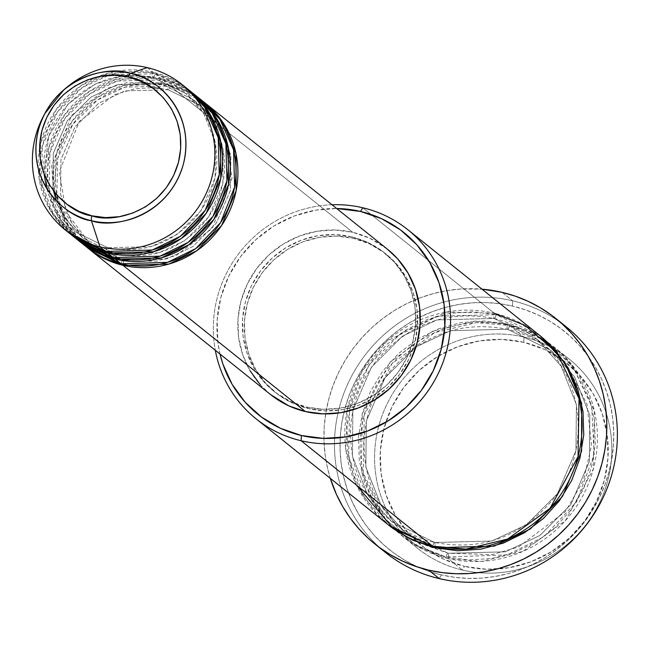 <?xml version="1.0" encoding="UTF-8"?>
<svg xmlns="http://www.w3.org/2000/svg" width="649" height="649" viewBox="0 0 649 649"><rect width="100%" height="100%" fill="white"/><g stroke="black" fill="none" stroke-linecap="round" stroke-linejoin="round"><path stroke-width="0.49" stroke-dasharray="3.25 2.43" d="M200.168 99.151L168.432 84.54A4.665 1.12 103.2 0 0 168.205 89.789L201.141 105.803L219.2 125.987L230.841 155.346L230.484 190.254L216.385 223.013L192.777 246.596L166.542 258.959L123.221 260.062A4.665 1.12 -76.8 0 1 122.994 265.311A4.665 1.12 103.2 0 0 123.221 260.062L166.542 258.959L192.777 246.596L216.385 223.013L230.484 190.254L230.841 155.346L219.2 125.987L201.141 105.803L168.205 89.789A4.665 1.12 103.2 0 0 168.334 89.854A4.665 1.12 103.2 0 0 170.354 86.082L204.046 102.177A93.261 89.951 128.7 0 0 170.354 86.082L352.74 232.326A93.261 89.951 -51.3 0 0 248.032 282.534A93.261 89.951 -51.3 0 0 270.722 394.697M249.995 370.66L242.621 354.5L238.572 337.091L237.996 319.105L240.925 301.225L247.237 284.14L256.696 268.508L268.929 254.927L283.483 243.927L299.781 235.92L317.207 231.222L335.087 230.006L352.74 232.326L170.354 86.082L125.07 87.153L97.618 99.93L72.785 124.373L57.68 158.478L56.836 195.073L68.64 226.128L87.38 247.675A93.261 89.951 128.7 0 1 65.93 135.722A93.261 89.951 128.7 0 1 170.354 86.082A4.665 1.12 -76.8 0 1 168.334 89.854A4.665 1.12 -76.8 0 1 168.205 89.789L124.892 90.892L98.648 103.256L75.049 126.847L60.949 159.597L60.592 194.505L72.226 223.864L90.292 244.048L123.221 260.062A4.665 1.12 103.2 0 0 123.091 259.998A4.665 1.12 103.2 0 0 121.079 263.77A4.665 1.12 -76.8 0 1 123.091 259.998A4.665 1.12 -76.8 0 1 123.221 260.062L90.292 244.048L72.226 223.864L60.592 194.505L60.949 159.597L75.049 126.847L98.648 103.256L124.892 90.892L168.205 89.789A4.665 1.12 -76.8 0 1 168.432 84.54A93.261 89.951 -51.3 0 0 63.724 134.749A93.261 89.951 -51.3 0 0 86.414 246.912M160.53 83.632A4.665 1.12 103.2 0 0 160.652 83.697A4.665 1.12 103.2 0 0 162.672 79.924L196.371 96.02A93.261 89.951 128.7 0 0 162.672 79.924L168.432 84.54L162.672 79.924A4.665 1.12 -76.8 0 1 160.652 83.697A4.665 1.12 -76.8 0 1 160.53 83.632L193.459 99.646L160.53 83.632A4.665 1.12 -76.8 0 1 160.749 78.383A4.665 1.12 103.2 0 0 160.53 83.632L117.209 84.735L90.974 97.099L67.366 120.69L53.267 153.44L52.91 188.348L64.543 217.707L82.61 237.891L64.543 217.707L52.91 188.348L53.267 153.44L67.366 120.69L90.974 97.099L117.209 84.735L160.53 83.632M115.319 259.154A4.665 1.12 103.2 0 0 115.538 253.905L158.859 252.802L185.095 240.438L208.702 216.847L222.802 184.097L223.159 149.189L211.525 119.83L193.459 99.646L211.525 119.83L223.159 149.189L222.802 184.097L208.702 216.847L185.095 240.438L158.859 252.802L115.538 253.905A4.665 1.12 103.2 0 0 115.417 253.84A4.665 1.12 103.2 0 0 113.397 257.612A4.665 1.12 -76.8 0 1 115.417 253.84A4.665 1.12 -76.8 0 1 115.538 253.905L82.61 237.891L115.538 253.905A4.665 1.12 -76.8 0 1 115.319 259.154M192.485 92.994L160.749 78.383A93.261 89.951 -51.3 0 0 56.041 128.591A93.261 89.951 -51.3 0 0 78.732 240.755M152.848 77.474A4.665 1.12 103.2 0 0 152.977 77.539A4.665 1.12 103.2 0 0 154.989 73.767L188.689 89.862A93.261 89.951 128.7 0 0 154.989 73.767L160.749 78.383L154.989 73.767A4.665 1.12 -76.8 0 1 152.977 77.539A4.665 1.12 -76.8 0 1 152.848 77.474L185.776 93.488L152.848 77.474A4.665 1.12 -76.8 0 1 153.075 72.226A4.665 1.12 103.2 0 0 152.848 77.474L129.086 75.341L152.848 77.474M107.637 252.996A4.665 1.12 103.2 0 0 107.864 247.748L151.176 246.644L177.42 234.281L201.02 210.69L215.119 177.94L215.484 143.031L203.843 113.672L185.776 93.488L203.843 113.672L215.484 143.031L215.119 177.94L201.02 210.69L177.42 234.281L151.176 246.644L107.864 247.748A4.665 1.12 103.2 0 0 107.734 247.683A4.665 1.12 103.2 0 0 105.714 251.455A4.665 1.12 -76.8 0 1 107.734 247.683A4.665 1.12 -76.8 0 1 107.864 247.748L74.935 231.734L46.663 188.372L74.935 231.734L107.864 247.748A4.665 1.12 -76.8 0 1 107.637 252.996M184.803 86.836L153.075 72.226A93.261 89.951 -51.3 0 0 48.359 122.434A93.261 89.951 -51.3 0 0 71.057 234.597M523.994 337.066L523.767 342.315A116.577 112.439 -51.3 0 0 383.997 428.437A116.577 112.439 -51.3 0 0 464.57 566.358L462.429 570.065A121.233 116.942 128.7 0 1 378.635 426.628A121.233 116.942 128.7 0 1 523.994 337.066A121.233 116.942 -51.3 0 0 387.867 402.331A121.233 116.942 -51.3 0 0 417.372 548.154A121.233 116.942 -51.3 0 0 462.429 570.065L448.029 558.521A4.665 1.12 103.2 0 0 448.256 553.273L505.255 551.82L539.781 535.555L570.836 504.516L589.389 461.415L589.86 415.49L574.543 376.85L550.774 350.306L507.445 329.23A4.665 1.12 103.2 0 0 507.575 329.294A4.665 1.12 103.2 0 0 509.595 325.522L540.447 337.723L572.183 364.981L594.395 410.963L593.389 468.959L565.425 520.612L522.932 551.382L481.347 561.401L448.029 558.521A121.233 116.942 128.7 0 1 402.972 536.601A121.233 116.942 128.7 0 1 373.467 390.787A121.233 116.942 128.7 0 1 509.595 325.522L523.994 337.066L509.595 325.522A121.233 116.942 128.7 0 1 554.652 347.434A121.233 116.942 128.7 0 1 584.157 493.248A121.233 116.942 128.7 0 1 448.029 558.521L462.429 570.065A121.233 116.942 -51.3 0 0 598.556 504.8A121.233 116.942 -51.3 0 0 569.051 358.978A121.233 116.942 -51.3 0 0 523.994 337.066A121.233 116.942 128.7 0 1 607.789 480.503A121.233 116.942 128.7 0 1 462.429 570.065L464.57 566.358L443.648 559.146L424.665 547.918L408.351 533.089L395.338 515.233L386.123 495.033L381.06 473.275L380.346 450.787L383.997 428.437L391.891 407.077L403.71 387.534L419.011 370.563L437.199 356.812L457.569 346.801L479.351 340.928L501.701 339.419L523.767 342.315L544.689 349.519L563.673 360.755L579.987 375.584L592.999 393.44L602.215 413.64L607.277 435.398L607.999 457.886L604.341 480.236L596.447 501.596L584.627 521.131L569.327 538.11L551.147 551.861L530.768 561.864L508.986 567.737L486.636 569.254L464.57 566.358A116.577 112.439 -51.3 0 0 604.341 480.236A116.577 112.439 -51.3 0 0 523.767 342.315L523.994 337.066M331.988 204.751A121.233 116.942 -51.3 0 0 215.306 350.265A121.233 116.942 128.7 0 1 331.988 204.751M220.011 354.038A116.577 112.439 128.7 0 1 336.685 208.524L316.168 210.081L294.386 215.955L274.008 225.957L255.82 239.708L240.519 256.688L228.699 276.223L220.814 297.583L217.155 319.933L217.869 342.421L220.003 354.038M380.33 548.121A144.549 139.43 128.7 0 1 351.945 375.52A144.549 139.43 128.7 0 1 512.629 300.803L512.41 306.06A139.892 134.927 -51.3 0 0 344.684 409.397A139.892 134.927 -51.3 0 0 441.377 574.9L439.235 578.616L441.377 574.9L428.591 571.209L416.269 566.253L404.53 560.095L393.489 552.778L383.251 544.381L373.913 534.979L365.565 524.676L358.297 513.554L352.164 501.734L347.239 489.322L343.556 476.439L341.163 463.208L340.068 449.757L340.295 436.217L341.845 422.726L344.684 409.397L348.805 396.369L354.159 383.77L360.69 371.715L368.34 360.325L377.037 349.706L386.699 339.954L397.229 331.177L408.521 323.453L420.479 316.85L432.972 311.447L445.895 307.277L459.111 304.397L472.504 302.823L485.931 302.58L499.276 303.659L512.41 306.06L525.195 309.751L537.518 314.708L549.257 320.866L560.298 328.183L570.536 336.58L579.873 345.982L588.213 356.285L595.49 367.407L601.615 379.227L606.547 391.639L610.23 404.53L612.624 417.753L613.711 431.204L613.483 444.743L611.942 458.235L609.095 471.563L604.982 484.592L599.627 497.191L593.097 509.246L585.439 520.636L576.742 531.255L567.088 541.006L556.558 549.784L545.257 557.507L533.308 564.111L520.806 569.514L507.891 573.684L494.668 576.563L481.282 578.137L467.848 578.381L454.503 577.302L441.377 574.9A139.892 134.927 -51.3 0 0 609.095 471.563A139.892 134.927 -51.3 0 0 512.41 306.06L512.629 300.803A144.549 139.43 -51.3 0 0 350.33 378.627A144.549 139.43 -51.3 0 0 385.506 552.486M448.256 553.273A4.665 1.12 103.2 0 0 448.126 553.208A4.665 1.12 103.2 0 0 446.114 556.98L507.331 554.895L544.243 536.472L576.539 501.807L594.111 454.746L591.693 406.266L573.099 367.139L546.831 341.471L507.672 323.981A4.665 1.12 103.2 0 0 507.445 329.23L550.774 350.306L574.543 376.85L589.86 415.49L589.389 461.415L570.836 504.516L539.781 535.555L505.255 551.82L448.256 553.273L425.574 545.233L404.927 532.196L381.158 505.644L365.841 467.012L366.32 421.087L384.865 377.986L415.928 346.947L450.455 330.682L507.445 329.23A4.665 1.12 -76.8 0 1 507.672 323.981L484.73 320.963L461.48 322.537L438.829 328.645L417.64 339.054L398.721 353.356L382.813 371.009L370.522 391.331L362.312 413.543L358.508 436.785L359.254 460.173L364.527 482.807L374.108 503.811L387.64 522.38L404.611 537.802L424.349 549.484L446.114 556.98L469.057 559.998L492.299 558.424L514.957 552.315L536.147 541.907L555.057 527.605L570.966 509.952L583.264 489.63L591.466 467.418L595.271 444.176L594.525 420.787L589.26 398.153L579.679 377.15L566.139 358.581L549.176 343.159L529.43 331.477L507.672 323.981L474.362 321.101L432.769 331.12L390.276 361.891L362.312 413.543L361.306 471.539L383.518 517.521L415.263 544.779L446.114 556.98A4.665 1.12 -76.8 0 1 448.126 553.208A4.665 1.12 -76.8 0 1 448.256 553.273A4.665 1.12 -76.8 0 1 448.029 558.521L417.177 546.32L385.441 519.054L363.229 473.072L364.235 415.084L392.199 363.432L434.692 332.661L476.277 322.634L509.595 325.522A4.665 1.12 -76.8 0 1 507.575 329.294A4.665 1.12 -76.8 0 1 507.445 329.23L450.455 330.682L415.928 346.947L384.865 377.986L366.32 421.087L365.841 467.012L381.158 505.644L404.927 532.196L448.256 553.273M539.295 335.119A121.233 116.942 -51.3 0 0 494.23 313.207L362.718 207.753L494.23 313.207A4.665 1.12 103.2 0 0 494.011 318.456L537.34 339.524L561.109 366.077L576.417 404.708L575.947 450.641L557.394 493.743L526.339 524.773L491.812 541.039L434.814 542.491A4.665 1.12 103.2 0 0 434.692 542.434A4.665 1.12 103.2 0 0 432.672 546.207A4.665 1.12 -76.8 0 1 434.692 542.434A4.665 1.12 -76.8 0 1 434.814 542.491L491.812 541.039L526.339 524.773L557.394 493.743L575.947 450.641L576.417 404.708L561.109 366.077L537.34 339.524L494.011 318.456A4.665 1.12 103.2 0 0 494.14 318.513A4.665 1.12 103.2 0 0 496.152 314.741L540.252 335.898L517.918 322.237L496.152 314.741A4.665 1.12 -76.8 0 1 494.14 318.513A4.665 1.12 -76.8 0 1 494.011 318.456L437.012 319.908L402.485 336.174L371.431 367.204L352.878 410.306L352.407 456.239L367.715 494.871L391.485 521.423L434.814 542.491A4.665 1.12 -76.8 0 1 434.595 547.74A4.665 1.12 103.2 0 0 434.814 542.491L391.485 521.423L367.715 494.871L352.407 456.239L352.878 410.306L371.431 367.204L402.485 336.174L437.012 319.908L494.011 318.456A4.665 1.12 -76.8 0 1 494.23 313.207A121.233 116.942 -51.3 0 0 358.11 378.472A121.233 116.942 -51.3 0 0 387.607 524.287M79.697 241.517A93.261 89.951 128.7 0 1 58.248 129.565A93.261 89.951 128.7 0 1 162.672 79.924L117.388 80.995L89.935 93.772L65.103 118.215L50.005 152.32L49.162 188.916L60.957 219.97L79.697 241.517M308.486 408.619L306.571 407.077A88.597 85.457 128.7 0 1 273.635 391.063A88.597 85.457 128.7 0 1 252.08 284.505A88.597 85.457 128.7 0 1 351.555 236.812L353.478 238.345A88.597 85.457 -51.3 0 0 254.002 286.047A88.597 85.457 -51.3 0 0 275.557 392.604A88.597 85.457 -51.3 0 0 308.486 408.619L292.585 403.143L278.161 394.6L265.757 383.332L255.868 369.76L248.867 354.411L245.014 337.878L244.47 320.784L247.253 303.797L253.248 287.564L262.237 272.718L273.862 259.819L287.677 249.362L303.164 241.761L319.722 237.299L336.709 236.147L353.478 238.345L369.378 243.821L383.802 252.364L396.198 263.632L406.096 277.204L413.097 292.553L416.942 309.086L417.494 326.179L414.711 343.167L408.716 359.4L399.727 374.246L388.102 387.145L374.278 397.602L358.8 405.203L342.242 409.673L325.254 410.825L308.486 408.619A88.597 85.457 -51.3 0 0 407.961 360.925A88.597 85.457 -51.3 0 0 386.406 254.359A88.597 85.457 -51.3 0 0 353.478 238.345L351.555 236.812A88.597 85.457 128.7 0 1 384.484 252.826A88.597 85.457 128.7 0 1 406.039 359.384A88.597 85.457 128.7 0 1 306.571 407.077L308.486 408.619M502.075 292.342L512.629 300.803L502.075 292.342M330.292 478.329A144.549 139.43 128.7 0 1 481.98 289.162L460.839 289L446.999 290.622L433.337 293.599L419.992 297.907L407.077 303.497L394.722 310.311L383.056 318.294L372.177 327.372L362.191 337.439L353.202 348.416L345.3 360.187L338.543 372.648L333.018 385.668L328.759 399.127L325.822 412.894L324.224 426.839L323.989 440.833L325.117 454.73L327.591 468.4L330.292 478.329M66.66 87.437A93.261 89.951 -51.3 0 0 43.134 116.779M147.315 67.61L153.075 72.226L147.315 67.61M43.97 115.198A93.261 89.951 128.7 0 1 65.306 88.597M72.023 235.36A93.261 89.951 128.7 0 1 50.573 123.407A93.261 89.951 128.7 0 1 154.989 73.767L109.713 74.838L82.253 87.607L57.42 112.058L42.323 146.163L41.479 182.758L53.283 213.813L72.023 235.36M195.414 95.241A93.261 89.951 -51.3 0 0 160.749 78.383L116.398 79.202L89.44 91.282L64.673 114.605L48.853 147.591L46.663 183.708L57.104 215.135L74.984 237.566M187.739 89.083A93.261 89.951 -51.3 0 0 153.075 72.226L108.415 73.126L81.287 85.433L56.495 109.129L40.911 142.488L39.159 178.767L50.054 210.081L68.226 232.228M566.358 326.934A144.549 139.43 -51.3 0 0 512.629 300.803A144.549 139.43 128.7 0 1 560.971 322.837M388.548 525.033L376.12 513.148L362.588 494.57L353.007 473.567L347.734 450.941L346.988 427.553L350.793 404.303L359.002 382.099L371.293 361.777L387.21 344.124L406.12 329.822L427.31 319.413L449.96 313.305L473.21 311.731L496.152 314.741L437.191 316.168L401.447 332.84L369.167 364.73L349.608 409.186L348.651 456.807L364.13 497.134L388.573 525.057M270.495 394.519L260.411 384.946M387.404 249.184A93.261 89.951 -51.3 0 0 352.74 232.326L369.476 238.094L387.202 249.021M351.555 236.812L334.787 234.605L317.799 235.757L301.25 240.219L285.763 247.821L271.939 258.278L260.314 271.177L251.325 286.031L245.33 302.256L242.556 319.243L243.099 336.336L246.944 352.878L253.954 368.226L263.843 381.79L276.239 393.067L290.663 401.601L306.571 407.077L323.332 409.284L340.319 408.132L356.877 403.67L372.364 396.06L386.187 385.611L397.813 372.713L406.793 357.859L412.788 341.625L415.571 324.638L415.027 307.553L411.174 291.012L404.173 275.663L394.284 262.091L381.888 250.822L367.456 242.288L351.555 236.812M203.096 101.398A93.261 89.951 -51.3 0 0 168.432 84.54L124.081 85.36L97.123 97.439L72.355 120.763L56.536 153.748L54.338 189.865L64.786 221.293L82.658 243.724M494.23 313.207L446.301 312.072L387.21 340.855L362.191 371.033L347.361 409.195L345.812 449.343L356.423 485.063M44.027 173.705L48.675 136.225L68.04 104.116L95.225 84.021L122.426 75.933L95.225 84.021L68.04 104.116L48.675 136.225L44.027 173.705M160.327 88.378L168.326 89.854L201.141 105.803L225.422 137.839L232.074 178.126L212.166 228.391L176.504 255.333L156.579 261.085L130.125 261.336M53.51 190.92L51.669 165.568L71.585 115.303L107.247 88.361L127.163 82.61L160.644 83.689L193.459 99.646C215.5 118.272 225.811 142.382 224.4 171.969C222.899 190.619 216.255 207.38 204.484 222.234C180.211 250.019 150.519 260.557 115.425 253.848L82.61 237.891L56.382 200.898M152.961 77.531L185.776 93.488C207.818 112.115 218.129 136.217 216.717 165.811C215.217 184.462 208.58 201.222 196.809 216.076C172.529 243.862 142.845 254.4 107.742 247.683L74.935 231.734C52.894 213.107 42.583 188.997 43.994 159.411C45.495 140.76 52.131 124 63.902 109.146C88.183 81.36 117.867 70.822 152.961 77.531M568.013 367.667L586.988 404.116L591.523 445.506L583.492 480.455L565.328 511.639L518.421 547.066L492.21 554.635L448.135 553.208L425.63 545.249L404.927 532.196C375.901 507.664 362.32 475.928 364.186 436.988C366.158 412.448 374.887 390.406 390.373 370.863C422.296 334.316 461.358 320.46 507.567 329.286C523.581 333.099 537.989 340.108 550.774 350.306L564.379 363.31M537.34 339.524C584.489 375.333 592.172 451.282 553.281 499.097C521.358 536.901 481.834 551.35 434.7 542.434C418.678 538.621 404.278 531.62 391.485 521.423C362.466 496.891 348.886 465.155 350.744 426.215C352.723 401.674 361.452 379.633 376.939 360.09C408.862 323.543 447.924 309.678 494.124 318.513C510.146 322.326 524.546 329.327 537.34 339.524M275.557 392.604L273.635 391.063M417.372 548.154L402.972 536.601M569.051 358.978L554.652 347.434M386.406 254.359L384.484 252.826M123.107 260.006L90.292 244.048L66.003 212.012L59.351 171.725L79.267 121.46L114.93 94.519L134.846 88.767L152.093 87.672"/><path stroke-width="0.97" d="M65.306 88.597A93.261 89.951 128.7 0 1 147.315 67.61L130.376 73.321A4.665 1.12 103.2 0 0 128.526 77.077C149.213 78.983 191.057 110.922 178.418 162.485C163.921 213.61 111.084 223.297 91.866 215.817C71.179 213.91 29.335 181.971 41.974 130.408C56.471 79.283 109.308 69.597 128.526 77.077A4.665 1.12 -76.8 0 1 130.376 73.321C109.957 65.371 53.826 75.665 38.429 129.978C25.003 184.754 69.451 218.689 91.436 220.717A4.665 1.12 -76.8 0 1 91.866 215.817L78.91 211.355L67.155 204.394L57.055 195.211L48.991 184.154L43.288 171.652L40.149 158.178L39.711 144.248L41.974 130.408L46.858 117.185L54.183 105.081L63.651 94.567L74.911 86.057L87.534 79.859L101.025 76.217L114.865 75.284L128.526 77.077L141.482 81.539L153.237 88.499L163.337 97.683L171.401 108.74L177.104 121.241L180.244 134.716L180.682 148.645L178.418 162.485L173.534 175.709L166.217 187.812L156.742 198.318L145.481 206.836L132.858 213.034L119.375 216.669L105.527 217.61L91.866 215.817A4.665 1.12 103.2 0 0 91.436 220.717A76.696 73.978 128.7 0 1 44.708 113.753A76.696 73.978 128.7 0 1 64.056 89.627A76.696 73.978 128.7 0 1 130.376 73.321L147.315 67.61A93.261 89.951 -51.3 0 0 66.66 87.437L64.056 89.627L44.708 113.753L43.134 116.779A93.261 89.951 -51.3 0 0 99.954 246.839L91.436 220.717L99.954 246.839A93.261 89.951 128.7 0 1 65.298 229.981A93.261 89.951 128.7 0 1 43.97 115.198M204.046 102.177L223.337 123.099L236.033 153.854L236.131 190.733L221.552 225.584L196.704 250.806L168.91 264.062L122.994 265.311A93.261 89.951 128.7 0 1 88.337 248.453A93.261 89.951 128.7 0 1 87.38 247.675L122.994 265.311L305.387 411.555L122.994 265.311A93.261 89.951 128.7 0 0 227.71 215.103A93.261 89.951 128.7 0 0 205.011 102.94A93.261 89.951 128.7 0 0 204.046 102.177M82.658 243.724L121.079 263.77L115.319 259.154L121.079 263.77A93.261 89.951 -51.3 0 0 225.787 213.562A93.261 89.951 -51.3 0 0 203.096 101.398L197.337 96.782A93.261 89.951 128.7 0 0 196.371 96.02L215.655 116.942L228.351 147.696L228.448 184.576L213.878 219.427L189.021 244.641L161.236 257.904L115.319 259.154A93.261 89.951 128.7 0 1 80.654 242.296L86.414 246.912A93.261 89.951 -51.3 0 0 121.079 263.77L167.637 262.326L195.763 248.575L220.619 222.558L234.622 186.961L233.567 149.838L219.97 119.432L200.168 99.151M74.984 237.566L113.397 257.612L107.637 252.996L113.397 257.612A93.261 89.951 -51.3 0 0 218.105 207.404A93.261 89.951 -51.3 0 0 195.414 95.241L189.654 90.625A93.261 89.951 128.7 0 0 188.689 89.862L207.972 110.784L220.676 141.539L220.765 178.418L206.195 213.27L181.339 238.483L153.553 251.739L107.637 252.996A93.261 89.951 128.7 0 1 72.972 236.139L78.732 240.755A93.261 89.951 -51.3 0 0 113.397 257.612L159.962 256.168L188.08 242.418L212.937 216.401L226.947 180.803L225.884 143.68L212.288 113.275L192.485 92.994M65.298 229.981L71.057 234.597A93.261 89.951 -51.3 0 0 105.714 251.455L152.28 250.011L180.398 236.252L205.254 210.244L219.265 174.646L218.202 137.523L204.613 107.117L184.803 86.836M256.095 418.84L387.607 524.287A121.233 116.942 -51.3 0 0 432.672 546.207L301.16 440.752L301.387 435.503A116.577 112.439 128.7 0 1 220.011 354.038L222.932 364.178L232.147 384.378L245.168 402.234L261.474 417.064L280.457 428.299L301.387 435.503L323.445 438.399L345.795 436.891L367.577 431.017L387.956 421.006L406.144 407.256L421.436 390.284L433.264 370.741L441.15 349.381L444.808 327.031L444.094 304.543L439.024 282.786L429.808 262.585L416.796 244.73L400.49 229.9L381.507 218.672L360.576 211.46L362.718 207.753A121.233 116.942 -51.3 0 0 331.988 204.751A121.233 116.942 128.7 0 1 362.718 207.753A121.233 116.942 128.7 0 1 407.783 229.665A121.233 116.942 128.7 0 1 437.28 375.487A121.233 116.942 128.7 0 1 301.16 440.752A121.233 116.942 128.7 0 1 256.095 418.84A121.233 116.942 128.7 0 1 215.306 350.265A121.233 116.942 -51.3 0 0 301.16 440.752L432.672 546.207L465.982 549.086L507.575 539.068L550.068 508.297L578.032 456.645L579.038 398.648L556.826 352.667L525.082 325.409L494.23 313.207M336.685 208.524A116.577 112.439 128.7 0 1 360.576 211.46L336.685 208.524M374.944 544.016A144.549 139.43 128.7 0 1 330.292 478.329L336.49 494.538L342.826 506.755L350.338 518.243L358.962 528.894L368.608 538.605L379.186 547.285L390.601 554.846L402.729 561.215L415.457 566.334L428.673 570.146L442.237 572.629L456.028 573.74L469.908 573.489L483.748 571.866L497.402 568.889L510.755 564.581L523.67 558.992L536.017 552.177L547.691 544.195L558.57 535.117L568.556 525.049L577.537 514.073L585.447 502.302L592.196 489.841L597.729 476.82L601.98 463.362L604.925 449.595L606.515 435.649L606.758 421.655L605.631 407.759L603.156 394.089L599.351 380.776L594.257 367.951L587.921 355.733L580.409 344.246L571.785 333.594L562.139 323.883L551.561 315.203L540.146 307.642L528.018 301.274L515.29 296.155L502.075 292.342L481.98 289.162A144.549 139.43 128.7 0 1 502.075 292.342A144.549 139.43 128.7 0 1 555.804 318.472A144.549 139.43 128.7 0 1 590.971 492.331A144.549 139.43 128.7 0 1 428.673 570.146L439.235 578.616L428.673 570.146A144.549 139.43 128.7 0 1 374.944 544.016L385.506 552.486A144.549 139.43 -51.3 0 0 439.235 578.616A144.549 139.43 128.7 0 1 380.33 548.121M388.573 525.057L434.595 547.74L457.537 550.758L480.779 549.184L503.437 543.075L524.627 532.667L543.538 518.364L559.446 500.712L571.745 480.39L579.946 458.178L583.751 434.935L583.005 411.547L577.74 388.921L568.159 367.91L554.619 349.34L540.236 335.882L565.238 363.197L581.618 403.216L581.593 451.12L562.569 496.323L530.257 528.984L494.189 546.142L434.595 547.74L412.829 540.252L393.091 528.57L388.548 525.033M80.654 242.296A93.261 89.951 128.7 0 1 79.697 241.517L115.319 259.154A93.261 89.951 128.7 0 0 220.027 208.946A93.261 89.951 128.7 0 0 197.337 96.782M88.337 248.453L270.722 394.697A93.261 89.951 -51.3 0 0 305.387 411.555L288.643 405.795L270.495 394.519M68.226 232.228L105.714 251.455L99.954 246.839L105.714 251.455A93.261 89.951 -51.3 0 0 210.43 201.247A93.261 89.951 -51.3 0 0 187.739 89.083L181.98 84.467A93.261 89.951 128.7 0 1 204.67 196.631A93.261 89.951 128.7 0 1 99.954 246.839A93.261 89.951 -51.3 0 0 211.769 177.948A93.261 89.951 -51.3 0 0 147.315 67.61A93.261 89.951 128.7 0 1 181.98 84.467M72.972 236.139A93.261 89.951 128.7 0 1 72.023 235.36L107.637 252.996A93.261 89.951 128.7 0 0 212.345 202.788A93.261 89.951 128.7 0 0 189.654 90.625M130.376 73.321A76.696 73.978 128.7 0 1 183.391 164.059A76.696 73.978 128.7 0 1 91.436 220.717C111.855 228.659 167.986 218.372 183.391 164.059C196.809 109.275 152.361 75.341 130.376 73.321M560.971 322.837A144.549 139.43 128.7 0 1 603.075 497.653A144.549 139.43 128.7 0 1 439.235 578.616A144.549 139.43 -51.3 0 0 601.534 500.793A144.549 139.43 -51.3 0 0 566.358 326.934L555.804 318.472M356.423 485.063L393.351 528.602L432.672 546.207A121.233 116.942 -51.3 0 0 568.792 480.933A121.233 116.942 -51.3 0 0 539.295 335.119L407.783 229.665M260.411 384.946L249.995 370.66M387.202 249.021L397.715 258.943L408.124 273.229L415.498 289.381L419.546 306.79L420.122 324.784L417.202 342.664L410.882 359.749L401.431 375.382L389.189 388.962L374.643 399.962L358.337 407.97L340.912 412.667L323.032 413.875L305.387 411.555A93.261 89.951 -51.3 0 0 410.095 361.355A93.261 89.951 -51.3 0 0 387.404 249.184L205.011 102.94M301.16 440.752A121.233 116.942 -51.3 0 0 446.52 351.19A121.233 116.942 -51.3 0 0 362.718 207.753L360.576 211.46A116.577 112.439 128.7 0 1 441.15 349.381A116.577 112.439 128.7 0 1 301.387 435.503L301.16 440.752M46.663 188.372L44.027 173.705L46.663 188.372M122.426 75.933L129.086 75.341L122.426 75.933M123.107 260.006L130.125 261.336M568.013 367.667L564.379 363.31M53.51 190.92L56.382 200.898M160.327 88.378L152.093 87.672"/></g></svg>
